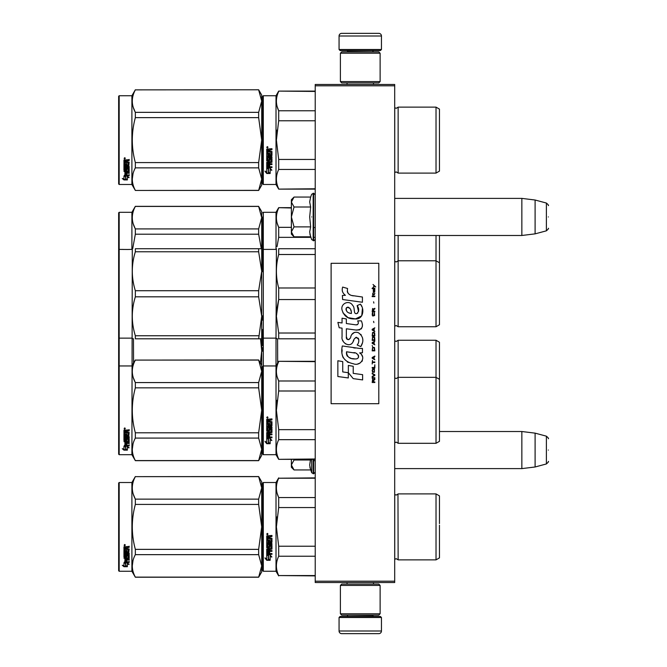 <?xml version="1.0" encoding="UTF-8"?>
<svg xmlns="http://www.w3.org/2000/svg" width="667" height="667" viewBox="0 0 667 667"><rect width="100%" height="100%" fill="white"/><g stroke="black" fill="none" stroke-linecap="round" stroke-linejoin="round"><path stroke-width="1" d="M394.697 84.476L394.697 85.801L315.224 85.801L315.224 84.476L394.697 84.476M394.697 581.199L315.224 581.199L315.224 582.524L394.697 582.524L394.697 85.801M315.224 581.199L315.224 85.801M394.697 235.484L521.852 235.484L521.852 198.391L394.697 198.391M535.101 200.017L546.381 203.043L546.381 230.832L535.101 233.859L535.101 200.017L521.852 198.391M548.349 216.933C548.349 202.318 548.349 202.318 548.349 216.933C548.349 231.557 548.349 231.557 548.349 216.933M394.697 468.609L521.852 468.609L521.852 431.516L439.47 431.516M535.101 433.141L546.381 436.168L546.381 463.957L535.101 466.983L535.101 433.141L521.852 431.516M548.349 450.067C548.349 435.443 548.349 435.443 548.349 450.067C548.349 464.682 548.349 464.682 548.349 450.067M293.647 236.426L291.379 234.159L291.379 231.849L294.039 236.818L310.647 236.818L309.68 231.958L310.647 226.88L309.68 216.933L310.647 206.995L309.68 201.918L310.647 197.057L294.039 197.057L291.379 202.026L291.379 231.849L294.047 226.88L291.379 216.933L294.047 206.995L310.647 206.995M311.664 216.933C311.664 246.173 311.664 246.173 311.664 216.933C311.664 187.702 311.664 187.702 311.664 216.933M309.872 233.992L311.664 239.603L313.632 240.645C313.34 241.412 316.008 238.911 315.224 239.061M294.047 206.995L291.379 202.026L291.379 199.716L293.647 197.449M310.647 226.88L294.047 226.88M293.647 469.551L291.379 467.284L291.379 464.974L294.039 469.943L310.647 469.943L309.68 465.082L310.53 459.338M311.664 459.338L311.664 472.728L313.632 473.77L315.224 472.186M309.872 467.117L311.664 472.728M291.379 459.338L291.379 464.974L294.047 460.005L293.705 459.338M310.647 460.005L294.047 460.005M339.061 617.492L340.12 616.433L380.39 616.433L381.449 617.492L339.061 617.492L339.061 630.999A2.651 2.651 42.8 0 0 341.712 633.65L350.984 633.65M347.04 582.524L347.04 584.109M373.478 582.524L373.478 584.109M372.836 615.107L372.836 615.374A1.059 1.059 -42.2 0 0 373.904 616.433M347.674 615.107L372.836 615.374M346.615 616.433A1.059 1.059 42.2 0 0 347.674 615.374M381.449 617.492L381.449 630.999L339.061 630.999M369.526 633.65L378.798 633.65A2.651 2.651 -42.8 0 0 381.449 630.999M378.798 633.65L341.712 633.65M381.449 49.508L380.39 50.567L340.12 50.567L339.061 49.508L381.449 49.508L381.449 36.001A2.651 2.651 -137.2 0 0 378.798 33.35L369.526 33.35M373.478 84.476L373.478 82.891M347.04 84.476L347.04 82.891M347.674 51.893L347.674 51.626A1.059 1.059 137.8 0 0 346.615 50.567M372.836 51.893L347.674 51.626M373.904 50.567A1.059 1.059 -137.8 0 0 372.836 51.626M339.061 49.508L339.061 36.001L381.449 36.001M350.984 33.35L341.712 33.35A2.651 2.651 137.2 0 0 339.061 36.001M341.712 33.35L378.798 33.35M380.123 585.434L378.798 584.109L341.712 584.109L340.387 585.434L380.123 585.434L380.123 613.782L378.798 615.107L341.712 615.107L340.387 613.782L380.123 613.782M346.882 613.782L373.637 613.782M340.387 613.782L340.387 585.434M340.387 81.566L341.712 82.891L378.798 82.891L380.123 81.566L340.387 81.566L340.387 53.218L341.712 51.893L378.798 51.893L380.123 53.218L340.387 53.218M373.637 53.218L346.882 53.218M380.123 53.218L380.123 81.566M262.765 483.041L262.765 526.888L262.765 483.041L263.298 482.516L263.298 571.26L262.765 570.735L262.765 531.032M262.765 531.099L262.765 566.625L262.765 531.099M262.765 522.695L262.765 487.152L262.765 522.695M439.47 360.388L439.47 364.465M262.765 351.317L262.765 347.474M262.765 399.766L262.765 406.203M262.765 329.39L262.765 337.61L263.298 338.136L263.298 212.298L276.013 212.298L278.689 207.662L291.379 207.662M262.765 334.184L262.765 345.714M262.765 406.178L262.765 399.083M263.298 395.423L263.298 328.864M263.298 338.136L276.013 338.136L276.013 365.95L278.689 361.314L315.224 361.314M277.672 363.081L277.58 338.794M398.141 340.253L398.141 377.347L436.026 377.347L436.026 340.253L398.141 340.253L396.231 341.446L394.739 340.829L394.739 377.914L396.231 378.539L398.141 377.347L398.141 443.305L396.231 442.113L394.697 442.78M436.026 340.253L439.47 342.246L439.47 379.331L436.026 377.347L436.026 443.305L398.141 443.305M439.47 386.085L439.47 382.008M119.185 454.702L118.651 454.169L118.651 249.917L119.185 249.391L119.185 454.702L131.899 454.702L132.283 248.724M261.706 365.291L258.646 359.988L261.706 371.327L261.706 350.717L260.43 363.081M133.558 363.081L133.467 338.794M258.646 335.751L135.343 335.751L135.343 338.794C131.299 338.794 131.299 338.794 135.343 338.794L258.646 338.794L261.706 316.283L261.706 271.244L258.646 290.712L258.646 296.815L261.706 316.283L261.706 338.794L258.646 338.794L261.706 338.794L261.706 350.717L260.522 338.794M439.47 259.947L439.47 255.019M262.765 250.242L262.765 254.611M262.765 212.831L263.298 212.298M291.379 208.004L278.689 207.662M262.765 264.29L262.765 256.678M262.765 260.88L262.765 268.376L262.765 260.88M262.765 254.435L262.765 216.933L262.765 254.435M263.298 271.577L263.298 256.678M262.765 266.233L262.765 249.917L263.298 249.391L276.013 249.391L276.013 212.298M277.03 246.64L278.664 237.452M310.839 237.344L278.689 237.344L278.689 227.339C275.654 220.894 275.654 214.449 278.689 208.004M277.164 223.187L278.689 227.339L291.379 227.339M315.224 237.344L313.632 237.344M398.141 235.484L398.141 326.747L436.026 326.747L436.026 235.484M439.47 253.402L439.47 324.754L436.026 326.747M439.47 256.678L439.47 235.484M258.646 206.436L261.706 211.639L261.706 217.675L258.646 206.436L135.343 206.436C131.299 213.924 131.299 221.419 135.343 228.914L135.343 234.192L258.646 234.192L258.646 228.914L135.343 228.914M258.646 206.336L135.343 206.336L131.899 212.298L119.185 212.298L118.651 212.831L118.651 249.917M133.317 224.079L135.284 228.806M261.297 248.724L258.646 234.192M258.646 228.914L261.706 217.675L261.706 248.724L258.646 248.724L258.646 251.776L135.343 251.776L135.343 248.724C131.299 248.724 131.299 248.724 135.343 248.724C131.299 248.724 131.299 248.724 135.343 248.724L260.73 248.724M132.683 248.724L135.343 234.192M131.899 212.298L131.899 249.391L127.372 249.491L119.185 249.391L119.185 212.298M262.765 96.265L262.765 140.112L262.765 96.265L263.298 95.74L263.298 184.484L262.765 183.959L262.765 144.255M262.765 144.322L262.765 179.848L262.765 144.322M262.765 135.951L262.765 100.375L262.765 135.951M258.646 89.87L261.706 101.109L261.706 95.073L258.646 89.778L135.343 89.87C131.299 97.365 131.299 104.861 135.343 112.348L135.343 117.634L258.646 117.634L258.646 112.348L135.343 112.348M439.47 530.165L439.47 525.237M315.224 478.222L278.689 478.222L315.224 477.88M262.765 526.888L262.765 570.735L262.765 526.888M262.765 524.654L262.765 487.152L262.765 524.654M263.298 571.26L276.013 571.26L276.013 482.516L278.689 477.88M268.543 555.636L266.742 554.827L270.102 554.827L271.794 557.078L270.16 556.361L270.16 560.138L268.543 559.48L268.543 555.294L266.742 554.494M270.16 559.746L268.543 559.096M270.16 556.011L271.794 556.72M266.767 560.288L270.16 560.288L268.359 559.555L268.359 555.719L266.742 554.994L266.742 558.888L265.074 558.187L266.767 560.288L265.074 557.82M269.168 559.888L266.767 559.888M269.685 536.893L269.685 537.885L271.961 538.294L271.961 542.279L267.725 542.663L267.725 543.588L271.961 543.588L271.961 544.497L267.725 544.497L267.725 547.073L268.701 547.073L269.109 545.072L271.961 545.448L271.961 549.074L269.685 549.433L269.685 550.542L271.961 550.542L271.961 551.367L267.725 551.367L267.725 553.427L268.701 553.56L268.701 551.692L269.685 551.692L269.685 553.56L271.961 553.56L271.961 554.344L266.742 554.019L266.742 549.074L270.977 548.582L270.819 545.99L269.685 546.131L269.268 548.107L266.742 547.74L266.742 539.47L267.725 539.47L267.884 541.679L268.701 541.679L268.701 539.937L269.685 539.937L269.685 541.679L270.977 541.529L270.819 538.678L266.742 538.678L266.742 535.884L271.961 535.459L271.961 536.468L269.685 536.893L270.093 536.36L271.961 536.36M271.552 542.663L267.725 542.663M271.961 544.289L267.725 544.497M271.961 548.808L269.685 549.433M271.961 551.067L267.725 551.367M267.15 554.344L266.742 553.693M270.977 546.131L269.685 546.131M269.685 547.49L266.742 547.49M270.977 538.694L266.742 538.536M267.725 549.566L267.725 550.4L268.701 550.542L268.701 549.433L267.725 549.3L267.725 550.125M268.701 549.433L267.725 549.3M267.725 536.635L267.725 537.885L268.701 537.885L268.701 536.468L267.725 536.635M268.701 536.468L267.725 536.518M271.961 554.019L267.15 554.019M267.4 534.767L266.742 534.075L267.4 533.375L267.4 534.767L266.742 534.034M277.03 516.85L276.396 526.888L278.664 507.662M315.224 575.554L278.689 575.554L315.224 575.896M315.224 546.223L278.689 546.223L278.689 556.228L315.224 556.228M278.689 575.554C275.654 569.109 275.654 562.665 278.689 556.228M278.689 546.223L276.396 526.888M315.224 507.554L278.689 507.554L278.689 497.549C275.654 491.112 275.654 484.667 278.689 478.222M277.164 493.397L278.689 497.549L315.224 497.549M397.966 494.197L398.141 559.871L396.231 558.679L394.697 559.338M439.47 523.612L439.47 495.898L436.026 493.905L436.026 559.871L398.141 559.871L396.231 558.679M439.47 526.888L439.47 557.879L436.026 559.871M267.867 533.75L267.867 534.359L266.933 534.359L267.484 533.75M258.646 577.222L261.706 571.927L261.706 565.891L258.646 554.652L258.646 549.366L261.706 526.888L258.646 504.41L258.646 499.124L261.706 487.885L258.646 476.555L261.706 481.849L261.706 565.891L258.646 577.222L135.343 577.222L131.899 571.26L119.185 571.26L118.651 570.735L118.651 483.041L119.185 482.516L119.185 571.26M133.317 494.289L135.284 499.024M133.033 560.438L132.283 565.891M258.646 504.41L135.343 504.41C131.299 519.393 131.299 534.384 135.343 549.366L135.343 554.652C131.299 562.148 131.299 569.635 135.343 577.13L135.343 577.222M258.646 549.366L135.343 549.366M258.646 499.124L135.343 499.124L135.343 504.41M258.646 476.647L135.343 476.647C131.299 484.142 131.299 491.637 135.343 499.124M258.646 476.555L135.343 476.647M135.343 476.555L131.899 482.516L131.899 571.26M258.646 554.652L135.343 554.652M258.646 577.13L135.343 577.13M131.899 482.516L119.185 482.516M125.229 562.798L125.755 562.973L125.755 566.166L127.372 566.233L125.571 565.749L125.571 563.465L125.571 566.216L127.372 566.708L123.979 566.708L123.979 566.233L125.638 566.233M125.755 565.699L127.372 566.141M125.755 563.407L123.954 562.798L127.314 562.798L129.006 564.465L127.372 563.94L127.372 563.498L129.006 564.015M127.372 563.94L127.372 566.608M123.954 546.823L123.954 549.35L128.031 549.35L123.954 549.083L123.954 546.823L129.173 546.44L129.173 547.357L126.888 547.74L127.305 547.115L129.173 547.115L129.173 546.206M126.888 547.74L126.888 548.633L129.173 549.008L128.764 552.86L129.173 549.008M128.764 552.86L124.929 552.86L124.929 553.66L129.173 553.66L129.173 554.444L124.929 554.444L129.173 554.11L129.173 553.343M124.929 554.444L124.929 556.611L125.913 556.611L125.913 555.244L125.913 556.261M125.913 555.244L129.173 555.244L129.173 557.887L126.888 558.179M129.173 555.244L129.173 558.262L126.888 558.554L126.888 559.455L129.173 559.455L129.173 560.113L124.929 559.713L124.929 561.731L125.913 561.831L125.913 560.372L125.913 561.414M129.173 559.063L129.173 559.713L124.929 559.713M125.913 560.113L126.888 560.113M125.913 560.372L126.888 560.372L126.888 561.414M126.888 560.372L126.888 561.831L129.173 561.831L129.173 562.431L124.362 562.431L124.362 562.006L129.173 562.006L129.173 561.414M124.362 562.431L124.362 562.006M128.189 555.478L126.888 555.478M124.362 557.47L123.954 550.05L123.954 557.17L126.48 557.47L126.888 555.828L128.189 555.828L128.031 557.971L123.954 558.262M123.954 550.05L124.929 550.05L124.929 551.576M124.929 550.05L124.929 551.876L125.913 552.009L125.913 550.467L125.913 551.709M125.913 550.467L126.888 550.467L126.888 551.709M126.888 550.467L126.888 552.009L128.189 551.876L128.031 549.35M124.929 558.663L124.929 559.346L125.913 559.455L125.913 558.179L124.929 558.287L124.929 558.954M125.913 547.357L124.929 547.257L124.929 548.633L125.913 548.633L125.913 547.115L124.929 547.257M124.929 558.287L125.913 558.179M124.362 557.103L126.888 556.812M128.764 552.551L124.929 552.551L124.929 553.343M124.612 545.806L124.612 544.514L125.279 545.164L124.612 545.806L125.079 544.647M123.979 566.708L122.286 565.266L123.954 565.758L123.954 562.923L125.571 563.465M123.954 562.923L123.954 565.291M123.087 565.508L123.979 566.233M124.304 544.856L124.487 545.298L124.304 544.856M125.079 545.423L124.145 545.423L125.079 544.697M439.47 413.598L439.47 408.671M262.765 366.483L262.765 410.322L262.765 366.483L263.298 365.95L276.013 365.95L276.013 454.702L278.689 459.338L315.224 459.338M315.224 361.656L278.689 361.314M262.765 417.942L262.765 454.169L263.298 454.702L263.298 365.95M262.765 410.322L262.765 454.169L262.765 410.322M262.765 414.532L262.765 450.067L262.765 414.532M262.765 408.087L262.765 370.585L262.765 408.087M268.543 439.069L266.742 438.261L270.102 438.261L271.794 440.512L270.16 439.795L270.16 443.58L268.543 442.921L268.543 438.728L266.742 437.927M270.16 443.18L268.543 442.529M270.16 439.445L271.794 440.153M266.767 443.73L270.16 443.73L268.359 442.996L268.359 439.153L266.742 438.427L266.742 442.329L265.074 441.629L266.767 443.73L265.074 441.254M269.168 443.33L266.767 443.33M269.685 420.327L269.685 421.319L271.961 421.727L271.961 425.713L267.725 426.105L267.725 427.022L271.961 427.022L271.961 427.939L267.725 427.939L267.725 430.507L268.701 430.507L269.109 428.506L271.961 428.881L271.961 432.516L269.685 432.866L269.685 433.975L271.961 433.975L271.961 434.801L267.725 434.801L267.725 436.868L268.701 436.993L268.701 435.134L269.685 435.134L269.685 436.993L271.961 436.993L271.961 437.777L266.742 437.452L266.742 432.516L270.977 432.016L270.819 429.423L269.685 429.573L269.268 431.541L266.742 431.182L266.742 422.903L267.725 422.903L267.884 425.121L268.701 425.121L268.701 423.37L269.685 423.37L269.685 425.121L270.977 424.962L270.819 422.111L266.742 422.111L266.742 419.326L271.961 418.901L271.961 419.91L269.685 420.327L270.093 419.793L271.961 419.793M271.552 426.105L267.725 426.105M271.961 427.73L267.725 427.939M271.961 432.249L269.685 432.866M271.961 434.509L267.725 434.801M267.15 437.777L266.742 437.127M270.977 429.573L269.685 429.573M269.685 430.932L266.742 430.932M270.977 422.128L266.742 421.978M267.725 433L267.725 433.842L268.701 433.975L268.701 432.866L267.725 432.733L267.725 433.558M268.701 432.866L267.725 432.733M267.725 420.068L267.725 421.319L268.701 421.319L268.701 419.91L267.725 420.068M268.701 419.91L267.725 419.952M271.961 437.452L267.15 437.452M267.4 418.209L266.742 417.509L267.4 416.808L267.4 418.209L266.742 417.467M277.03 400.292L276.396 410.322L278.664 391.104M315.224 458.996L278.689 459.338M315.224 429.656L278.689 429.656L278.689 439.661L315.224 439.661M278.689 458.996C275.654 452.551 275.654 446.106 278.689 439.661M278.689 429.656L276.396 410.322M315.224 390.995L278.689 390.995L278.689 380.99C275.654 374.546 275.654 368.101 278.689 361.656M277.164 376.838L278.689 380.99L315.224 380.99M439.47 407.053L439.47 441.321L436.026 443.305M439.47 410.322L439.47 379.331M267.867 417.192L267.867 417.8L266.933 417.8L267.484 417.192M258.646 460.664L261.706 455.361L261.706 449.325L258.646 438.086L258.646 432.808L261.706 410.322L258.646 387.844L258.646 382.566L261.706 371.327L261.706 449.325L258.646 460.664L135.343 460.664L131.899 454.702M133.317 377.73L135.284 382.458M133.033 443.88L132.283 449.325M258.646 387.844L135.343 387.844C131.299 402.835 131.299 417.817 135.343 432.808L135.343 438.086C131.299 445.581 131.299 453.076 135.343 460.563L135.343 460.664M258.646 432.808L135.343 432.808M258.646 382.566L135.343 382.566L135.343 387.844M258.646 360.088L135.343 360.088C131.299 367.575 131.299 375.071 135.343 382.566M258.646 359.988L135.343 360.088M135.343 359.988L131.899 365.95L119.185 365.95L118.651 366.483M258.646 438.086L135.343 438.086M258.646 460.563L135.343 460.563M125.229 446.231L125.755 446.406L125.755 449.6L127.372 449.675L125.571 449.183L125.571 446.907L125.571 449.658L127.372 450.15L123.979 450.15L123.979 449.675L125.638 449.675M125.755 449.133L127.372 449.575M125.755 446.84L123.954 446.231L127.314 446.231L129.006 447.907L127.372 447.382L127.372 446.94L129.006 447.457M127.372 447.382L127.372 450.05M123.954 430.265L123.954 432.783L128.031 432.783L123.954 432.516L123.954 430.265L129.173 429.873L129.173 430.799L126.888 431.174L127.305 430.548L129.173 430.548L129.173 429.64M126.888 431.174L126.888 432.074L129.173 432.441L128.764 436.301L129.173 432.441M128.764 436.301L124.929 436.301L124.929 437.093L129.173 437.093L129.173 437.877L124.929 437.877L129.173 437.552L129.173 436.777M124.929 437.877L124.929 440.053L125.913 440.053L125.913 438.686L125.913 439.695M125.913 438.686L129.173 438.686L129.173 441.329L126.888 441.612M129.173 438.686L129.173 441.704L126.888 441.988L126.888 442.888L129.173 442.888L129.173 443.547L124.929 443.146L124.929 445.164L125.913 445.264L125.913 443.805L125.913 444.847M129.173 442.496L129.173 443.146L124.929 443.146M125.913 443.547L126.888 443.547M125.913 443.805L126.888 443.805L126.888 444.847M126.888 443.805L126.888 445.264L129.173 445.264L129.173 445.864L124.362 445.864L124.362 445.439L129.173 445.439L129.173 444.847M124.362 445.864L124.362 445.439M128.189 438.919L126.888 438.919M124.362 440.904L123.954 433.492L123.954 440.604L126.48 440.904L126.888 439.261L128.189 439.261L128.031 441.412L123.954 441.704M123.954 433.492L124.929 433.492L124.929 435.009M124.929 433.492L124.929 435.309L125.913 435.443L125.913 433.909L125.913 435.142M125.913 433.909L126.888 433.909L126.888 435.142M126.888 433.909L126.888 435.443L128.189 435.309L128.031 432.783M124.929 442.104L124.929 442.78L125.913 442.888L125.913 441.612L124.929 441.721L124.929 442.388M125.913 430.799L124.929 430.699L124.929 432.074L125.913 432.074L125.913 430.548L124.929 430.699M124.929 441.721L125.913 441.612M124.362 440.537L126.888 440.245M128.764 435.993L124.929 435.993L124.929 436.777M124.612 429.24L124.612 427.947L125.279 428.598L124.612 429.24L125.079 428.089M123.979 450.15L122.286 448.699L123.954 449.191L123.954 446.356L125.571 446.907M123.954 446.356L123.954 448.733M123.087 448.941L123.979 449.675M124.304 428.297L124.487 428.739L124.304 428.297M125.079 428.864L124.145 428.864L125.079 428.139M439.47 280.915L439.47 284.992M262.765 320.285L262.765 315.683M262.765 268.001L262.765 271.844M262.765 319.601C262.765 337.886 262.765 337.886 262.765 319.601M276.98 338.803L276.013 338.136L276.396 248.724M315.224 299.541L278.689 299.541L276.396 316.283L278.689 333.025L315.224 333.025M278.689 248.724C275.654 248.724 275.654 248.724 278.689 248.724C275.654 248.724 275.654 248.724 278.689 248.724L315.224 248.724L278.689 248.724L278.689 254.502L315.224 254.502M315.224 287.986L278.689 287.986C275.654 276.822 275.654 265.666 278.689 254.502M278.689 287.986L278.689 299.541M278.489 300.325L276.797 309.43M315.224 338.794L278.689 338.794C275.654 338.794 275.654 338.794 278.689 338.794L278.689 333.025M439.47 306.603L439.47 302.51M133.075 338.803L131.899 338.136L119.185 338.136L118.651 337.602M258.646 296.815L135.343 296.815L135.343 290.712C131.299 277.73 131.299 264.757 135.343 251.776M135.343 335.751C131.299 322.77 131.299 309.788 135.343 296.815M258.646 290.712L135.343 290.712M261.706 248.724L261.706 271.244L258.646 251.776M261.681 248.724L260.922 248.724M122.286 249.391L123.954 249.483L122.286 249.391M439.47 143.388L439.47 138.461M315.224 91.446L278.689 91.104L315.224 91.104L278.689 91.104L276.013 95.74L276.013 184.484L278.689 189.12L315.224 189.12M262.765 140.112L262.765 183.959L262.765 140.112M262.765 137.869L262.765 100.375L262.765 137.869M268.543 168.859L266.742 168.042L270.102 168.042L271.794 170.302L270.16 169.585L270.16 173.362L268.543 172.703L268.543 168.518L266.742 167.709M270.16 172.961L268.543 172.319M270.16 169.235L271.794 169.943M266.767 173.512L270.16 173.512L268.359 172.778L268.359 168.943L266.742 168.217L266.742 172.111L265.074 171.411L266.767 173.512L265.074 171.035M269.168 173.112L266.767 173.112M269.685 150.117L269.685 151.109L271.961 151.517L271.961 155.503L267.725 155.886L267.725 156.812L271.961 156.812L271.961 157.72L267.725 157.72L267.725 160.297L268.701 160.297L269.109 158.296L271.961 158.671L271.961 162.298L269.685 162.656L269.685 163.765L271.961 163.765L271.961 164.582L267.725 164.582L267.725 166.65L268.701 166.783L268.701 164.916L269.685 164.916L269.685 166.783L271.961 166.783L271.961 167.567L266.742 167.242L266.742 162.298L270.977 161.806L270.819 159.213L269.685 159.355L269.268 161.331L266.742 160.964L266.742 152.685L267.725 152.685L267.884 154.902L268.701 154.902L268.701 153.16L269.685 153.16L269.685 154.902L270.977 154.752L270.819 151.901L266.742 151.901L266.742 149.108L271.961 148.683L271.961 149.691L269.685 150.117L270.093 149.575L271.961 149.575M271.552 155.886L267.725 155.886M271.961 157.512L267.725 157.72M271.961 162.031L269.685 162.656M271.961 164.29L267.725 164.582M267.15 167.567L266.742 166.917M270.977 159.355L269.685 159.355M269.685 160.714L266.742 160.714M270.977 151.918L266.742 151.759M267.725 162.79L267.725 163.623L268.701 163.765L268.701 162.656L267.725 162.515L267.725 163.348M268.701 162.656L267.725 162.515M267.725 149.858L267.725 151.109L268.701 151.109L268.701 149.691L267.725 149.858M268.701 149.691L267.725 149.742M271.961 167.234L267.15 167.234M267.4 147.991L266.742 147.299L267.4 146.598L267.4 147.991L266.742 147.257M277.03 130.073L276.396 140.112L278.664 120.885M315.224 188.778L278.689 189.12M315.224 159.446L278.689 159.446L278.689 169.451L315.224 169.451M278.689 188.778C275.654 182.333 275.654 175.888 278.689 169.451M278.689 159.446L276.396 140.112M315.224 120.777L278.689 120.777L278.689 110.772C275.654 104.335 275.654 97.891 278.689 91.446M277.164 106.62L278.689 110.772L315.224 110.772M398.141 173.095L436.026 173.095L436.026 107.129L398.141 107.129L398.141 173.095L396.231 171.903L394.697 172.561M439.47 136.835L439.47 171.102L436.026 173.095M439.47 140.112L439.47 109.121L436.026 107.129L398.141 107.129L396.24 108.321L394.697 107.662M267.867 146.973L267.867 147.582L266.933 147.582L267.484 146.973M258.646 112.348L261.706 101.109L261.706 179.115L258.646 190.445L135.343 190.445L131.899 184.484L119.185 184.484L118.651 183.959L118.651 96.265L119.185 95.74L119.185 184.484M261.706 95.073L258.646 89.778L135.343 89.87M133.317 107.512L135.284 112.248M133.033 173.662L132.283 179.115M258.646 117.634L261.706 140.112L258.646 162.59L258.646 167.876L261.706 179.115L261.706 185.151L258.646 190.445M258.646 162.59L135.343 162.59C131.299 147.607 131.299 132.616 135.343 117.634M135.343 89.778L131.899 95.74L131.899 184.484M258.646 190.353L135.343 190.445M135.343 190.353C131.299 182.858 131.299 175.363 135.343 167.876L135.343 162.59M258.646 167.876L135.343 167.876M131.899 95.74L119.185 95.74M125.229 176.021L125.755 176.188L125.755 179.39L127.372 179.456L125.571 178.973L125.571 176.688L125.571 179.44L127.372 179.932L123.979 179.932L123.979 179.456L125.638 179.456M125.755 178.914L127.372 179.356M125.755 176.63L123.954 176.021L127.314 176.021L129.006 177.689L127.372 177.164L127.372 176.722L129.006 177.239M127.372 177.164L127.372 179.832M123.954 160.047L123.954 162.573L128.031 162.573L123.954 162.306L123.954 160.047L129.173 159.663L129.173 160.58L126.888 160.964L127.305 160.338L129.173 160.338L129.173 159.43M126.888 160.964L126.888 161.856L129.173 162.231L128.764 166.083L129.173 162.231M128.764 166.083L124.929 166.083L124.929 166.883L129.173 166.883L129.173 167.667L124.929 167.667L129.173 167.334L129.173 166.567M124.929 167.667L124.929 169.835L125.913 169.835L125.913 168.468L125.913 169.476M125.913 168.468L129.173 168.468L129.173 171.111L126.888 171.402M129.173 168.468L129.173 171.486L126.888 171.778L126.888 172.67L129.173 172.67L129.173 173.328L124.929 172.936L124.929 174.954L125.913 175.054L125.913 173.595L125.913 174.637M129.173 172.286L129.173 172.936L124.929 172.936M125.913 173.328L126.888 173.328M125.913 173.595L126.888 173.595L126.888 174.637M126.888 173.595L126.888 175.054L129.173 175.054L129.173 175.654L124.362 175.654L124.362 175.229L129.173 175.229L129.173 174.637M124.362 175.654L124.362 175.229M128.189 168.701L126.888 168.701M124.362 170.694L123.954 163.273L123.954 170.393L126.48 170.694L126.888 169.051L128.189 169.051L128.031 171.194L123.954 171.486M123.954 163.273L124.929 163.273L124.929 164.799M124.929 163.273L124.929 165.091L125.913 165.224L125.913 163.69L125.913 164.924M125.913 163.69L126.888 163.69L126.888 164.924M126.888 163.69L126.888 165.224L128.189 165.091L128.031 162.573M124.929 171.886L124.929 172.561L125.913 172.67L125.913 171.402L124.929 171.511L124.929 172.178M125.913 160.58L124.929 160.48L124.929 161.856L125.913 161.856L125.913 160.338L124.929 160.48M124.929 171.511L125.913 171.402M124.362 170.327L126.888 170.035M128.764 165.775L124.929 165.775L124.929 166.567M124.612 159.029L124.612 157.737L125.279 158.387L124.612 159.029L125.079 157.871M123.979 179.932L122.286 178.489L123.954 178.981L123.954 176.146L125.571 176.688M123.954 176.146L123.954 178.514M123.087 178.723L123.979 179.456M124.304 158.079L124.487 158.521L124.304 158.079M125.079 158.646L124.145 158.646L125.079 157.921M375.729 286.893L373.02 284.492L374.204 285.876L373.02 287.452L374.604 286.16L375.729 286.893M374.829 382.508L374.829 381.958L373.645 381.958L373.645 380.382L374.829 379.64L374.829 378.989L373.528 379.823L372.628 379.181L372.178 382.508L374.829 382.508M372.178 378.256L374.829 378.256L374.829 377.697L372.178 377.697L372.178 378.256M372.178 376.955L374.829 375.471L374.829 374.737L372.178 373.253L372.178 373.812L374.487 375.104L372.178 376.405L372.178 376.955M372.178 370.293L372.57 372.236L374.429 372.236L374.429 369.084L372.795 368.901L372.178 370.293M372.178 367.517L372.178 368.067L374.829 368.067L374.829 364.741L374.487 367.517L372.178 367.517M374.829 356.595L374.829 356.036L372.178 357.52L372.178 358.262L374.829 359.738L374.154 358.813L374.154 356.962L374.829 356.595M374.429 347.432L372.57 347.432L372.178 350.859L374.829 350.859L374.429 347.432M372.57 346.415L372.178 345.581L372.57 346.415M372.178 343.355L374.829 344.839L374.154 343.914L374.154 342.063L374.829 341.137L372.178 342.613L372.178 343.355M374.654 337.344L373.929 336.693L372.57 336.968L372.178 340.395L374.829 340.395L374.654 337.344M374.654 332.9L373.929 332.249L372.57 332.525L372.178 335.951L374.829 335.951L374.654 332.9M373.87 322.628L373.587 321.327L373.87 322.628M372.178 296.615L374.829 296.615L374.829 296.056L372.178 296.056L372.178 296.615M374.771 290.412L374.829 289.395L373.303 289.67L373.362 292.354L373.362 290.137L374.154 292.354L374.771 291.804L374.771 290.412M372.461 360.48L372.178 363.999L372.461 362.514L374.829 362.514L374.829 361.964L372.461 361.964L372.461 360.48M374.829 327.805L372.178 329.29L372.178 330.032L374.829 331.507L374.154 330.582L374.154 328.731L374.829 327.805M374.379 294.581L374.829 293.28L374.262 294.114L373.245 294.114L373.02 293.096L372.57 294.114L373.02 295.323L373.245 294.581L374.379 294.581M374.429 312.631L373.929 315.591L372.686 315.316L372.853 312.54L372.344 312.998L372.236 315.124L372.795 316.05L374.654 315.499L374.429 312.631M374.829 311.239L373.645 311.239L373.645 309.663L374.829 308.929L374.829 308.279L373.528 309.113L372.628 308.462L372.178 311.797L374.829 311.797L374.829 311.239M373.87 303.093L373.587 301.801L373.87 303.093M374.829 288.653L374.829 288.194L372.178 288.194L372.178 288.653L374.829 288.653M353.402 295.84C348.716 295.239 346.773 292.796 347.582 288.494L342.655 287.085C341.587 290.428 342.505 293.163 345.423 295.298L342.388 295.464L342.621 299.525L362.423 302.259L362.423 297.015L351.559 295.456M360.413 304.152L357.137 305.594C359.338 308.688 359.205 311.356 356.737 313.623C353.026 314.382 355.286 307.737 352.776 305.569C349.241 299.124 339.511 303.969 342.329 310.764C344.305 316.525 348.516 319.243 354.952 318.918C363.207 319.91 364.874 309.129 360.413 304.152L361.898 306.72M346.356 336.685L346.356 328.781L355.778 330.015C361.956 329.957 363.815 326.897 361.356 320.852L357.679 320.852C358.954 323.345 358.312 324.671 355.761 324.846L346.348 323.528L346.348 318.943L342.054 318.201L342.054 322.97L337.886 322.403L339.178 327.747L342.054 328.139L342.054 336.685C340.912 342.696 350.217 348.391 353.118 341.637C354.085 338.086 355.828 336.977 358.337 338.319C359.213 340.729 358.829 342.955 357.178 344.997L360.814 346.598C364.19 341.012 363.365 336.376 358.337 332.691C354.702 331.574 352.201 332.8 350.834 336.376C350.784 339.828 345.706 340.945 346.356 336.685L347.407 339.52M359.638 348.441L342.304 345.965C340.253 355.844 343.955 361.781 353.402 363.773C360.422 366.675 366.717 357.103 359.638 352.935L362.448 352.776L362.448 348.441L359.638 348.441M348.349 365.441L348.349 372.72L353.218 378.623L362.623 379.915L362.623 374.671L353.218 373.37L353.218 366.283L348.349 365.441M337.861 376.53L348.299 377.956L348.299 372.711L342.73 371.928L342.73 361.597L337.861 360.755L337.861 376.53M378.798 263.298L331.115 263.298L331.115 403.702L378.798 403.702L378.798 263.298M350.4 295.022L349.408 294.405M347.824 292.905L347.274 291.521M342.363 291.179L342.605 291.854M357.137 305.594L358.554 311.556M357.745 313.073L356.687 313.64M342.905 312.781L348.057 317.659L355.503 318.901L361.756 315.825L362.423 308.454M360.814 346.598L362.556 342.596M362.756 339.536L362.523 337.819M361.239 334.951L360.722 334.3M354.452 332.408L351.918 334.375M349.933 338.344L349.333 339.228M349.066 339.453L348.507 339.695M352.668 342.563L353.835 340.362M355.628 337.569L356.278 337.319M356.486 337.294L358.779 339.511M358.813 340.862L358.588 342.171M342.73 340.245L343.23 341.354M345.056 343.505L346.123 344.139M347.849 344.647L348.666 344.722M350.617 344.389L351.776 343.655M357.679 320.852L358.262 322.428M357.387 324.696L356.37 324.871M356.503 330.09L357.345 330.132M358.738 330.065L359.78 329.773M360.955 329.098L361.631 328.422M362.273 326.938L362.489 324.879M355.319 348.074L353.602 347.84M358.029 363.765L359.788 363.282M361.964 361.447L362.398 360.497M362.74 358.563L362.715 357.712M362.565 356.762L361.464 354.544M342.154 349.816L341.971 352.268M342.346 355.544L343.247 357.887M347.29 361.923L348.307 362.456M350.759 313.382L349.166 312.931M347.082 311.772L346.081 309.947M346.048 309.755L346.081 308.437M347.649 307.128L348.599 307.295M349.625 307.921L350.358 309.054M350.717 309.972L351.05 311.155M353.402 352.726C357.812 351.851 361.18 359.213 355.236 358.938C349.616 359.154 346.715 356.77 346.54 351.776L354.744 352.993M356.528 353.652L356.987 353.91M358.146 354.877L358.538 355.719M358.613 356.403L358.563 356.82M358.538 357.287L357.712 358.371M354.385 358.846L352.443 358.571M351.084 358.271L348.966 357.47M347.424 356.295L346.548 354.611M346.431 353.602L346.465 352.476M373.303 381.958L372.461 381.958L372.795 379.64L373.303 381.958M372.519 370.293L372.853 369.46L374.154 369.46L374.32 371.677L372.853 371.869L372.519 370.293M373.929 357.053L373.929 358.721L372.403 357.887L373.929 357.053M372.519 348.633L372.853 347.799L374.154 347.799L374.487 350.3L372.519 350.3L372.519 348.633M373.929 342.154L373.929 343.822L372.403 342.988L373.929 342.154M372.519 338.177L372.853 337.344L374.154 337.344L374.487 339.837L372.519 339.837L372.519 338.177M372.519 333.733L372.853 332.9L374.154 332.9L374.487 335.401L372.519 335.401L372.519 333.733M374.204 290.045L374.379 291.896L373.87 291.062L374.204 290.045M373.929 328.823L373.929 330.49L372.403 329.656L373.929 328.823M373.303 311.239L372.461 311.239L372.795 308.929L373.303 311.239M351.409 313.482C347.34 313.098 345.706 311.122 346.523 307.554C349.875 307.354 351.501 309.321 351.409 313.482M310.647 197.057L311.664 194.272L313.632 193.23L313.632 240.645M313.156 193.23L313.156 240.645M313.632 459.338L313.632 473.77M313.156 459.338L313.156 473.77M398.141 326.747L396.231 325.554L394.739 326.171L394.739 235.484M394.739 559.296L394.739 494.48L396.231 495.097L398.141 493.905L436.026 493.905M394.739 442.738L394.697 377.872M394.739 172.52L394.739 107.704M313.632 227.53L315.224 227.53M535.101 233.859L521.852 235.484M546.381 203.043C548.232 204.686 548.891 205.536 548.349 205.603M546.381 230.832C548.232 229.19 548.891 228.339 548.349 228.272M313.632 460.664L315.224 460.664M535.101 466.983L521.852 468.609M546.381 436.168C548.232 437.81 548.891 438.661 548.349 438.728M546.381 463.957C548.232 462.314 548.891 461.464 548.349 461.397M313.632 193.23L315.224 194.814M263.298 95.74L276.013 95.74L263.298 95.74M263.298 482.516L276.013 482.516M276.013 571.26L278.689 575.896M263.298 454.702L276.013 454.702M394.697 261.314L396.231 261.973L398.141 260.78L436.026 260.78L439.47 262.773M263.298 184.484L276.013 184.484"/></g></svg>
